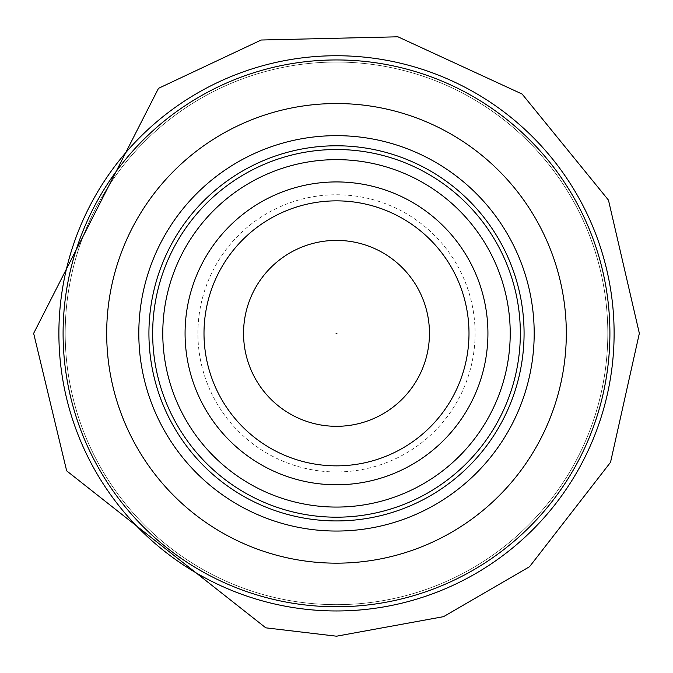 <?xml version="1.0" encoding="UTF-8"?>
<svg xmlns="http://www.w3.org/2000/svg" width="673" height="673" viewBox="0 0 673 673"><rect width="100%" height="100%" fill="white"/><g stroke="black" fill="none" stroke-linecap="round" stroke-linejoin="round"><path stroke-width="0.5" stroke-dasharray="3.37 2.52" d="M429.458 333.354A92.958 92.958 0 0 0 336.5 240.396A92.958 92.958 0 0 0 243.542 333.354A92.958 92.958 0 0 0 336.5 426.312A92.958 92.958 0 0 0 429.458 333.354M204.003 333.354A132.497 132.497 0 0 1 336.5 200.857A132.497 132.497 0 0 1 468.997 333.354A132.497 132.497 0 0 1 336.5 465.851A132.497 132.497 0 0 1 204.003 333.354M487.925 333.354A151.425 151.425 0 0 0 336.5 181.929A151.425 151.425 0 0 0 185.075 333.354A151.425 151.425 0 0 0 336.5 484.779A151.425 151.425 0 0 0 487.925 333.354M197.904 333.354A138.596 138.596 0 0 1 336.5 194.758A138.596 138.596 0 0 1 475.096 333.354A138.596 138.596 0 0 1 336.5 471.95A138.596 138.596 0 0 1 197.904 333.354M162.782 333.354A173.718 173.718 0 0 0 336.5 507.072A173.718 173.718 0 0 0 510.218 333.354A173.718 173.718 0 0 0 336.5 159.636A173.718 173.718 0 0 0 162.782 333.354A173.718 173.718 0 0 0 336.5 507.072A173.718 173.718 0 0 0 510.218 333.354A173.718 173.718 0 0 0 336.5 159.636A173.718 173.718 0 0 0 162.782 333.354M138.806 333.354A197.694 197.694 0 0 0 336.5 531.047A197.694 197.694 0 0 0 534.194 333.354A197.694 197.694 0 0 0 336.5 135.66A197.694 197.694 0 0 0 138.806 333.354A197.694 197.694 0 0 0 336.5 531.047A197.694 197.694 0 0 0 534.194 333.354A197.694 197.694 0 0 0 336.5 135.66A197.694 197.694 0 0 0 138.806 333.354M614.113 333.354A277.613 277.613 0 0 0 336.5 55.741A277.613 277.613 0 0 0 58.888 333.354A277.613 277.613 0 0 0 336.5 610.966A277.613 277.613 0 0 0 614.113 333.354A277.613 277.613 0 0 0 336.5 55.741A277.613 277.613 0 0 0 58.888 333.354A277.613 277.613 0 0 0 336.5 610.966A277.613 277.613 0 0 0 614.113 333.354M607.803 333.354A271.303 271.303 0 0 0 336.5 62.051A271.303 271.303 0 0 0 65.197 333.354A271.303 271.303 0 0 0 336.5 604.657A271.303 271.303 0 0 0 607.803 333.354A271.303 271.303 0 0 0 336.5 62.051A271.303 271.303 0 0 0 65.197 333.354A271.303 271.303 0 0 0 336.5 604.657A271.303 271.303 0 0 0 607.803 333.354"/><path stroke-width="1.01" d="M243.542 333.354A92.958 92.958 0 0 1 336.5 240.396A92.958 92.958 0 0 1 429.458 333.354A92.958 92.958 0 0 1 336.5 426.312A92.958 92.958 0 0 1 243.542 333.354A92.958 92.958 0 0 0 336.5 426.312A92.958 92.958 0 0 0 429.458 333.354M204.003 333.354A132.497 132.497 0 0 1 336.5 200.857A132.497 132.497 0 0 1 468.997 333.354A132.497 132.497 0 0 1 336.5 465.851A132.497 132.497 0 0 1 204.003 333.354M185.075 333.354A151.425 151.425 0 0 1 336.5 181.929A151.425 151.425 0 0 1 487.925 333.354A151.425 151.425 0 0 1 336.5 484.779A151.425 151.425 0 0 1 185.075 333.354M510.218 333.354A173.718 173.718 0 0 0 336.5 159.636A173.718 173.718 0 0 0 162.782 333.354A173.718 173.718 0 0 0 336.5 507.072A173.718 173.718 0 0 0 510.218 333.354M534.194 333.354A197.694 197.694 0 0 0 336.5 135.66A197.694 197.694 0 0 0 138.806 333.354A197.694 197.694 0 0 0 336.5 531.047A197.694 197.694 0 0 0 534.194 333.354M614.113 333.354A277.613 277.613 0 0 0 336.5 55.741A277.613 277.613 0 0 0 58.888 333.354A277.613 277.613 0 0 0 336.5 610.966A277.613 277.613 0 0 0 614.113 333.354M336.079 333.354L336.921 333.354L336.079 333.354M152.662 333.354A183.838 183.838 0 0 0 336.5 517.192A183.838 183.838 0 0 0 520.338 333.354A183.838 183.838 0 0 0 336.5 149.515A183.838 183.838 0 0 0 152.662 333.354M524.074 333.354A187.574 187.574 0 0 0 336.5 145.78A187.574 187.574 0 0 0 148.926 333.354A187.574 187.574 0 0 0 336.5 520.927A187.574 187.574 0 0 0 524.074 333.354M106.687 333.354A229.813 229.813 0 0 0 336.5 563.166A229.813 229.813 0 0 0 566.313 333.354A229.813 229.813 0 0 0 336.5 103.541A229.813 229.813 0 0 0 106.687 333.354M609.906 333.354A273.406 273.406 0 0 0 336.5 59.947A273.406 273.406 0 0 0 63.094 333.354A273.406 273.406 0 0 0 336.5 606.76A273.406 273.406 0 0 0 609.906 333.354M639.35 333.354L608.468 200.117L522.122 94.052L397.911 36.796L261.183 40.018L158.492 88.34L33.65 333.354L66.661 470.848L265.801 627.833L336.5 636.204L443.549 616.653L529.542 566.708L610.529 462.301L639.35 333.354"/></g></svg>
